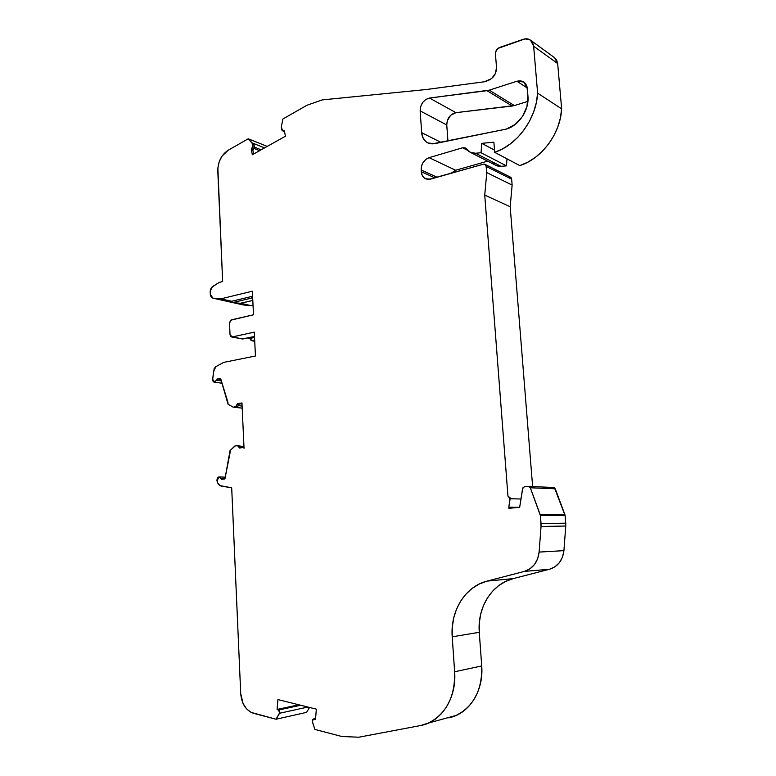 <?xml version="1.0" encoding="UTF-8"?>
<svg xmlns="http://www.w3.org/2000/svg" width="776" height="776" viewBox="0 0 776 776"><rect width="100%" height="100%" fill="white"/><g stroke="black" fill="none" stroke-linecap="round" stroke-linejoin="round"><path stroke-width="1.16" d="M527.263 87.989L516.903 81.237C522.714 79.986 526.177 82.372 527.302 88.386L527.952 96.185L526.943 86.446L525.197 83.216L522.326 81.247L516.903 81.237L527.263 87.989L516.903 81.237L523.79 81.994L527.302 88.386L527.952 96.185C529.377 109.882 518.863 125.673 506.253 129.107L515.148 124.451L522.432 116.546L526.943 106.603L527.952 96.185C529.377 109.882 518.863 125.673 506.253 129.107L434.502 143.686L428.003 142.988C424.249 141.067 422.134 137.633 421.669 132.667L420.155 110.881C420.437 103.984 423.56 99.706 429.526 98.048L455.929 112.666L450.652 115.275L447.257 120.784L446.763 124.984L447.927 140.97L446.763 124.984L420.155 110.881C420.437 103.984 423.56 99.706 429.526 98.048L455.929 112.666C450.08 114.218 447.024 118.321 446.763 124.984L420.155 110.881L420.66 106.535L422.678 102.471L425.83 99.454L429.526 98.048L455.929 112.666C450.08 114.218 447.024 118.321 446.763 124.984L447.927 140.97M434.938 177.879L421.281 171.719C422.202 177.529 425.306 179.993 430.593 179.111L483.303 164.211L430.593 179.111L425.917 178.916C423.162 177.665 421.62 175.269 421.281 171.719L434.938 177.879L421.281 171.719L422.192 175.298L424.278 177.956L428.885 179.401L483.303 164.211L484.951 164.328L486.3 166.491L486.775 172.611L484.738 195.086L507.96 496.145L510.123 498.735L520.968 498.997M486.3 166.491L511.656 179.178L512.131 185.086L510.181 206.746L512.131 185.086L486.775 172.611L512.131 185.086L511.656 179.178L510.327 177.083L511.355 178.102L511.656 179.178L486.3 166.491L486.775 172.611L512.131 185.086L511.656 179.178L486.3 166.491C485.989 164.687 484.99 163.92 483.303 164.211L484.379 164.143L485.999 165.375L486.775 172.611L484.738 195.086L507.96 496.145L510.075 497.736L508.813 507.194L519.668 507.31L508.901 508.299L508.813 507.194L519.668 507.31L508.901 508.299L508.813 507.194L508.901 508.299L519.668 507.329L522.578 488.618L524.353 486.785L528.32 486.387L530.318 487.764L555.247 488.802L564.899 514.643L540.183 514.633L540.397 515.613L565.112 515.584L564.899 514.643L540.183 514.633L540.397 515.613L565.112 515.584L565.752 523.189L541.037 523.519L541.047 526.477L565.762 526.031L563.919 550.65L539.107 552.085L541.047 526.477L565.762 526.031L565.752 523.189L541.037 523.519L540.397 515.613L565.112 515.584L565.752 523.189L541.037 523.519L541.047 526.477L565.762 526.031L563.919 550.65L562.522 557.052L559.438 562.61L554.976 566.81L549.544 569.245L513.227 578.615L505.603 581.418L498.619 585.686L492.488 591.283L487.367 598.034L483.399 605.736L480.683 614.175L479.296 623.118L479.277 632.304L481.712 665.944L454.639 671.773C455.211 696.508 446.54 713.59 428.624 723.009L420.64 725.521L358.91 737.2L341.993 736.54L314.872 729.421L312.408 721.932L313.194 719.051L315.512 719.294L316.346 709.148L277.905 699.564L277.071 709.458L298.838 704.783L277.071 709.458L278.632 709.991L279.593 713.26L276.043 719.236L253.568 713.338C245.934 710.535 241.646 703.929 240.715 693.521L231.694 487.774L221.529 486.154C219.317 485.669 217.833 484.02 217.096 481.188L218.774 476.92L221.994 479.287L224.914 478.928L230.142 452.398L224.914 478.928L221.907 479.296L220.685 478.336L221.596 479.267L224.914 478.928L230.065 450.555L235.361 445.831L237.437 445.55L239.541 448.024L243.994 447.383L241.966 402.938L237.543 403.695L235.487 406.828L237.049 407.002L233.644 407.138L242.199 408.118L233.062 407.09L228.028 404.189L220.578 378.329L217.697 378.882L220.888 379.328L217.697 378.882L220.578 378.329L227.95 402.366L220.578 378.329L217.319 379.027L214.758 382.17L212.672 379.348L213.575 371.462L215.883 366.631L223.663 362.402L255.44 356L254.305 332.147L255.44 356L223.663 362.402L255.44 356L254.305 332.147L232.208 336.939L230.026 334.689L229.512 322.991L231.442 319.828L253.48 314.804L230.666 320.216L229.512 322.991L230.026 334.689L230.714 336.464L232.208 336.939L254.305 332.147L232.208 336.939L230.026 334.689L229.512 322.991L231.442 319.828L253.48 314.804L252.365 291.194L220.888 298.847L212.837 298.139L210.315 294.502L210.189 291.456L212.478 286.587L219.298 282.386L222.644 281.533L217.804 171.127C217.852 161.844 221.276 154.899 228.086 150.292L248.262 138.778L267.225 146.412M242.112 406.061L238.649 405.664M222.062 383.169L213.895 382.054L212.672 379.348L214.157 368.59L215.883 366.631L223.663 362.402L215.883 366.631L213.575 371.462L212.672 379.348C212.672 381.22 213.371 382.161 214.758 382.17L222.062 383.169L214.758 382.17L217.697 378.882L220.888 379.328M565.112 515.584L564.899 514.643L540.183 514.633L530.318 487.764L555.247 488.802L553.288 487.474L554.452 487.784L565.112 515.584L565.762 526.031L563.919 550.65L539.107 552.085C537.836 562.193 532.908 568.633 524.324 571.417L549.544 569.245L513.227 578.615C491.858 583.824 477.182 607.453 479.277 632.304L481.712 665.944L454.639 671.773L454.6 681.396L453.155 690.727L450.352 699.457L446.278 707.305L441.088 714.017L434.938 719.391L428.051 723.261L420.64 725.521L358.91 737.2L341.993 736.54L314.872 729.421L312.175 720.865L312.98 719.158L315.512 719.294L316.346 709.148L277.905 699.564L277.071 709.458L279.331 710.486L279.874 712.358L276.043 719.236L251.055 712.378L246.496 708.798L243.034 703.444L240.715 693.521L231.694 487.774L220.054 485.63L217.746 483.041L216.931 480.431L217.261 478.132L218.774 476.92L220.685 478.336L224.991 478.501M221.364 380.88L216.504 380.201L221.364 380.88L216.504 380.201L214.758 382.17M232.858 302.601L243.092 304.9L251.065 305.628L240.715 303.309L252.801 300.438L240.715 303.309L232.858 302.601L243.227 304.92L250.192 305.686L239.842 303.368L232.858 302.601L243.227 304.92L250.192 305.686L239.842 303.368L232.722 302.582L212.973 298.149L211.12 297.014L210.315 294.502L210.306 289.991L211.518 287.421L219.298 282.386L222.644 281.533L217.862 168.053L219.162 161.864L221.936 156.238L228.086 150.292L248.262 138.778L253.917 144.84M240.958 447.626L241.86 447.684M252.646 297.15L250.716 296.704M264.587 147.886L252.035 142.871L264.587 147.886L252.035 142.871L252.83 145.81L251.308 149.525L252.336 154.744L285.452 136.217L284.365 130.901L282.833 130.96L281.271 127.216L282.9 118.99L306.957 105.255L322.273 99.9L426.577 89.492L484.331 81.771L491.548 78.618L495.398 73.545L496.514 67.444L495.447 54.019C495.476 50.896 496.892 48.694 499.676 47.423L523.199 39.324C525.992 38.412 528.446 38.713 530.561 40.216L533.645 46.22L557.672 63.574L561.649 108.853L560.379 118.078L557.711 127.206L553.725 135.955L548.554 144.064L542.375 151.271L535.372 157.373L527.777 162.194L519.813 165.598L494.681 152.348L493.875 142.154L481.77 143.347L494.506 150.098L481.77 143.347L481.023 152.736L506.466 165.87L507.009 158.847M554.5 57.647L556.625 60.043L557.672 63.574L561.649 108.853C560.505 133.647 541.619 158.818 519.813 165.598L494.681 152.348L493.875 142.154L481.77 143.347L481.023 152.736L506.466 165.87L501.102 166.326L506.466 165.87L481.023 152.736L475.542 153.25L501.102 166.326L495.728 165.259M254.732 341.159L252.016 340.654L254.683 340.092L252.016 340.654L254.732 341.159L251.502 340.674L249.853 338.433L254.557 337.434L249.853 338.433L247.495 337.987L249.853 338.433L254.557 337.434M254.683 340.092L251.22 340.615L249.853 338.433L247.495 337.987M212.837 298.139L232.713 302.582L252.675 297.809L232.713 302.582L212.973 298.149L210.315 294.502L210.189 291.456L212.478 286.587L219.298 282.386L222.644 281.533L217.804 171.127C217.852 161.844 221.276 154.899 228.086 150.292L248.262 138.778L252.375 143.579L253.888 144.181L254.344 146.402L253.888 144.181L252.375 143.579L252.83 145.81L254.344 146.402L253.888 144.181M252.801 300.438L239.842 303.368L251.065 305.628L239.842 303.368M541.037 523.519L540.397 515.613L541.047 526.477L539.107 552.085C537.836 562.193 532.908 568.633 524.324 571.417L549.544 569.245C557.915 566.567 562.707 560.369 563.919 550.65L539.107 552.085L537.661 558.739L534.48 564.521L529.892 568.876L524.324 571.417L487.085 581.108L513.227 578.615C491.858 583.824 477.182 607.453 479.277 632.304L481.712 665.944L454.639 671.773C456.821 697.983 441.253 722.126 420.64 725.521L358.91 737.2L341.993 736.54L314.872 729.421L312.408 721.932C311.942 720.147 312.398 719.168 313.785 718.993L315.57 718.576M298.838 704.783L277.071 709.458L278.632 709.991L300.661 705.238M278.632 709.991L279.593 713.26L307.907 707.043M239.658 403.782L242.015 404.063M223.643 300.555L230.792 301.33L212.973 298.149L223.779 300.574L231.675 301.272L220.888 298.847L212.973 298.149M254.392 147.12L261.163 149.807M259.65 150.651L254.101 148.459M494.506 150.098L481.77 143.347L481.023 152.736L475.542 153.25L470.401 152.358L465.901 148.313L462.593 147.77L465.319 147.954L470.528 152.416L475.542 153.25L501.102 166.326L506.466 165.87M470.401 152.358L496.068 165.424L501.102 166.326L475.542 153.25C471.818 153.502 468.869 152.135 466.696 149.147L462.593 147.77L467.676 150.36L462.593 147.77L429.079 157.664L455.609 170.245L450.856 173.387M421.281 171.719L421.155 170.012C421.252 163.92 423.89 159.798 429.079 157.664L425.83 159.39L423.192 162.339L421.552 166.064L421.281 171.719L421.155 170.012L437.16 177.258L421.155 170.012C421.252 163.92 423.89 159.798 429.079 157.664L455.609 170.245L487.677 161.156L455.609 170.245L429.079 157.664L462.593 147.77L467.676 150.36M250.192 305.686L253.025 305.172L251.065 305.628L240.715 303.309M279.593 713.26L276.043 719.236L306.598 712.358L309.546 707.45M241.016 447.81L237.223 445.56L234.798 446.064L230.065 450.555L230.142 452.398L230.065 450.555L234.798 446.064L237.892 445.608L239.328 447.257L241.016 447.81L240.065 446.045L238.785 445.676L240.89 447.374L239.008 445.657L237.698 445.56M240.89 447.374L239.328 447.257L239.541 448.024L243.994 447.383L241.966 402.938L237.543 403.695L236.137 406.575L233.644 407.138L237.698 406.75L239.105 403.879L241.986 403.384M231.694 336.968L242.461 338.986L232.208 336.939L242.975 338.957L254.509 336.493L242.975 338.957L232.208 336.939M242.267 338.947L254.509 336.493M223.779 300.574L230.792 301.33L220.015 298.915L231.675 301.272L252.598 296.248L231.675 301.272L220.015 298.915M253.597 154.046L252.821 150.117L254.227 148.109L254.344 146.402L252.83 145.81L251.841 148.992L253.354 149.584L254.344 146.402L253.354 149.584L252.821 150.117L253.354 149.584L251.841 148.992L251.308 149.525L252.821 150.117L253.597 154.046L252.821 150.117L251.308 149.525L252.336 154.744L285.452 136.217L284.365 130.901L281.998 130.203L281.271 127.216L282.9 118.99L306.957 105.255L322.273 99.9L426.577 89.492L484.331 81.771L488.075 80.539C493.623 78.095 496.436 73.73 496.514 67.444L495.447 54.019L495.641 51.982L497.93 48.413L525.08 38.878L530.212 39.974L532.578 42.564L533.645 46.22L557.672 63.574L554.646 57.754L530.561 40.216M284.239 131.561L282.842 130.96M486.998 90.676L512.179 106.031L514.381 105.565L489.249 90.162L486.998 90.676L512.179 106.031L514.381 105.565L489.249 90.162L429.526 98.048L486.998 90.676L512.179 106.031L455.929 112.666L514.381 105.565L489.249 90.162L429.526 98.048M494.128 164.163L492.44 162.3C494.564 165.201 497.455 166.539 501.102 166.326M511.656 179.178C511.345 177.432 510.365 176.695 508.717 176.957L509.764 176.899M486.775 172.611L484.738 195.086L510.181 206.746L532.627 486.571M428.624 723.009L456.385 715.346C473.884 706.208 482.323 689.738 481.712 665.944L481.692 675.207L480.305 684.189L477.579 692.599L473.612 700.165L468.549 706.645L462.554 711.844L455.813 715.598L445.065 718.469M527.903 101.375L514.381 105.565M456.385 715.346L448.576 717.8C468.743 714.444 483.894 691.154 481.712 665.944M276.043 719.236L306.598 712.358L276.043 719.236L253.568 713.338C245.934 710.535 241.646 703.929 240.715 693.521L231.694 487.774L221.529 486.154C219.317 485.669 217.833 484.02 217.096 481.188L218.774 476.92L220.685 478.336M239.328 447.257L239.541 448.024L243.994 447.383L244.033 448.315M243.994 447.383L241.966 402.938L237.543 403.695L239.105 403.879L238.959 404.694L239.105 403.879L237.543 403.695L239.105 403.879M237.543 403.695L237.398 404.509L238.959 404.694L237.398 404.509L238.959 404.694L237.049 407.002L238.959 404.694M237.398 404.509L235.487 406.828L237.049 407.002L235.206 407.322L233.062 407.09L228.028 404.189L227.95 402.366L228.028 404.189L233.062 407.09L242.199 408.118M561.649 108.853L537.622 93.149L536.313 102.723L533.558 112.219L529.455 121.328L524.149 129.786L517.805 137.313L510.618 143.696L502.829 148.749L494.681 152.348L519.813 165.598C541.619 158.818 560.505 133.647 561.649 108.853L537.622 93.149L533.645 46.22L557.672 63.574L561.649 108.853L537.622 93.149C536.41 118.883 517 145.151 494.681 152.348L493.875 142.154L481.77 143.347M540.397 515.613L530.318 487.764L528.931 486.436L524.353 486.785L522.791 487.939L519.668 507.329L508.813 507.194L510.123 498.735L507.96 496.145L484.738 195.086L510.181 206.746L512.131 185.086M549.544 569.245L524.324 571.417L487.085 581.108L479.267 584.008L472.109 588.431L465.823 594.232L460.566 601.235L456.492 609.228L453.698 617.987L452.262 627.27L452.214 636.815L454.639 671.773L452.214 636.815L479.277 632.304L452.214 636.815C450.138 611.003 465.183 586.491 487.085 581.108L513.227 578.615L549.544 569.245C557.915 566.567 562.707 560.369 563.919 550.65M516.903 81.237L489.249 90.162M440.991 142.377L421.669 132.667L440.991 142.377L421.669 132.667L420.155 110.881L446.763 124.984M235.487 406.828L233.644 407.138L237.049 407.002M220.888 298.847L252.365 291.194L253.48 314.804L252.365 291.194L220.888 298.847L231.675 301.272L252.598 296.248M533.645 46.22L537.622 93.149L533.645 46.22C532.53 40.236 529.048 37.927 523.199 39.324L499.676 47.423C496.892 48.694 495.476 50.896 495.447 54.019L496.514 67.444C496.436 73.73 493.623 78.095 488.075 80.539L484.331 81.771L426.577 89.492L322.273 99.9L306.957 105.255L282.9 118.99L281.271 127.216L281.727 129.476L284.452 131.338M421.669 132.667L422.91 137.701L425.743 141.523L427.644 142.813L432.096 143.909L506.253 129.107L434.502 143.686C427.13 144.423 422.862 140.757 421.669 132.667L420.155 110.881M216.504 380.201L217.697 378.882M540.183 514.633L530.318 487.764L528.301 486.387L524.353 486.785L522.578 488.618L519.668 507.329M481.023 152.736L475.542 153.25M508.813 507.194L510.123 498.735M252.016 340.654L249.853 338.433M243.092 304.9L232.722 302.582L252.675 297.809M313.785 718.993L315.512 719.294L316.346 709.148L277.905 699.564L277.071 709.458M421.155 170.012L437.16 177.258M251.065 305.628L253.025 305.172M241.792 338.734L242.975 338.957M230.792 301.33L231.675 301.272M252.035 142.871L248.262 138.778M283.628 131.047L284.52 131.658M530.318 487.764L555.247 488.802L553.269 487.474L528.795 486.406M565.762 526.031L565.752 523.189M487.677 161.156L455.609 170.245M555.247 488.802L564.899 514.643M512.179 106.031L455.929 112.666M252.375 143.579L252.83 145.81L254.344 146.402M252.83 145.81L251.841 148.992L253.354 149.584M251.841 148.992L251.308 149.525L252.821 150.117M251.308 149.525L252.336 154.744L285.452 136.217L284.365 130.901L283.725 131.028M537.622 93.149C536.41 118.883 517 145.151 494.681 152.348M429.079 157.664L462.593 147.77M484.738 195.086L510.181 206.746M539.107 552.085L541.047 526.477M524.324 571.417L487.085 581.108L513.227 578.615M479.277 632.304L452.214 636.815C450.138 611.003 465.183 586.491 487.085 581.108M454.639 671.773L452.214 636.815M214.418 382.19L222.081 383.237M225.263 477.162L219.113 476.92M240.211 446.171L243.945 446.442M242.209 408.157L233.392 407.157M251.502 340.674L254.741 341.285M313.504 718.983L315.57 718.498M253.364 336.735L254.538 336.959M252.636 297.082L250.861 296.665M485.048 164.376L510.327 177.083"/></g></svg>
